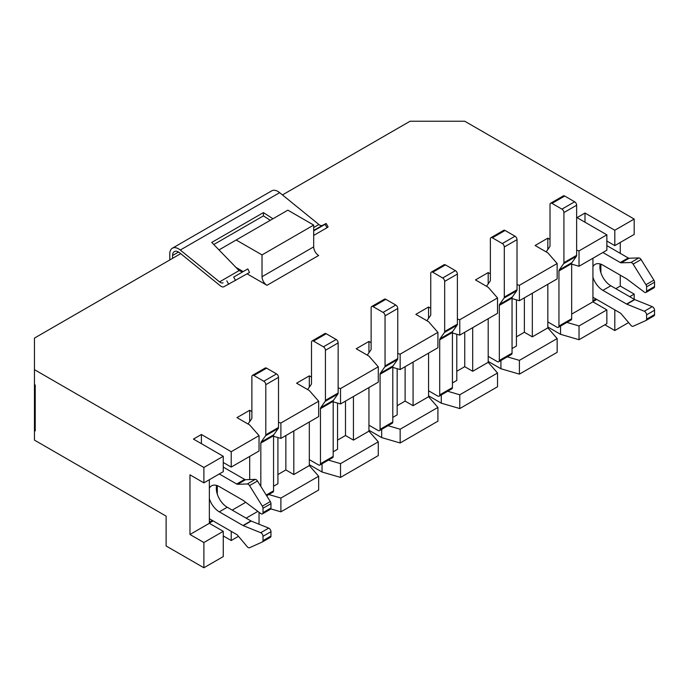 <?xml version="1.0" encoding="UTF-8"?>
<svg xmlns="http://www.w3.org/2000/svg" width="689" height="689" viewBox="0 0 689 689"><rect width="100%" height="100%" fill="white"/><g stroke="black" fill="none" stroke-linecap="round" stroke-linejoin="round"><path stroke-width="1.03" d="M35.225 399.37L34.45 398.922L34.45 384.574L35.225 385.022L35.225 430.926L34.45 430.479L34.45 440.116L166.118 516.13L166.118 545.972L203.884 567.77L223.262 556.583L223.262 531.34L203.884 542.527L203.884 567.77M223.262 535.93L231.211 540.52L238.48 536.326M231.211 531.34L231.211 540.52M217.302 494.142L217.302 485.65M223.262 462.491L231.211 467.082L231.211 451.7L259.038 435.637L249.694 424.967L236.973 417.62L249.694 410.282L251.881 411.54M201.403 443.673L201.403 434.492L231.211 451.7M277.917 437.524L277.917 483.721L273.55 486.245M337.541 403.099L337.541 449.297L333.175 451.82M397.165 368.675L397.165 414.873L392.799 417.396M456.79 334.251L456.79 380.449L452.423 382.972M249.694 421.582L249.694 410.282M318.662 476.263L280.897 498.061L280.897 511.832L318.662 490.025L318.662 476.263L309.318 465.583L293.815 474.54L293.815 430.935M309.318 465.583L309.318 421.987M245.732 502.298L232.21 510.11M249.694 479.561L249.694 456.411M259.038 524.226L259.038 512.289M257.832 511.384L246.119 518.145M318.662 401.213L318.662 416.587L280.897 438.393L280.897 423.012L318.662 401.213L309.318 390.542L296.597 383.196L309.318 375.858L311.506 377.116M259.038 435.637L259.038 451.011L231.211 467.082M218.99 249.918L236.181 239.996L262.018 254.913L262.018 276.711A7.028 4.056 -120 0 0 266.988 285.315L247.136 273.852M242.855 271.388L235.957 267.401M278.511 422.323L280.897 423.012M338.144 387.898L340.521 388.587L378.287 366.789L368.942 356.118L356.23 348.772L368.942 341.434L371.13 342.691M397.768 353.474L400.154 354.163L437.911 332.365L428.575 321.694L415.855 314.348L428.575 307.01L430.754 308.267M457.393 319.05L459.778 319.739L497.536 297.941L488.2 287.27L475.479 279.923L488.2 272.586L490.379 273.843M517.017 284.626L519.403 285.315L557.16 263.517L547.824 252.846L535.103 245.499L547.824 238.161L550.011 239.419M576.641 250.202L579.027 250.891L606.854 234.828L577.038 217.621L584.987 213.03L614.803 230.238L634.181 219.05L634.181 234.432L614.803 245.62L614.803 230.238M282.447 194.927L410.084 121.23L464.748 121.23L634.181 219.05M34.45 384.574L34.45 338.101L180.707 253.655M34.45 369.657L203.884 467.478L223.262 456.29L193.454 439.082L201.403 434.492M280.897 511.832L270.777 508.878M579.027 339.711L606.854 323.649L606.854 309.878L579.027 325.94L579.027 339.711L560.545 334.32L547.824 326.974M519.403 374.136L557.16 352.329L557.16 338.566L519.403 360.364L519.403 374.136L500.92 368.744L488.2 361.398M459.778 408.56L497.536 386.753L497.536 372.99L459.778 394.788L459.778 408.56L441.287 403.168L428.575 395.822M400.154 442.984L437.911 421.177L437.911 407.414L400.154 429.213L400.154 442.984L381.663 437.593L368.942 430.246M340.521 477.408L378.287 455.601L378.287 441.838L340.521 463.637L340.521 477.408L322.039 472.017L309.318 464.67M280.897 438.393L273.55 436.249M277.917 474.54L285.866 469.95L293.815 474.54M268.788 494.53L280.897 498.061M309.318 387.158L309.318 375.858M378.287 441.838L368.942 431.159L353.44 440.116L353.44 396.511M368.942 431.159L368.942 387.562M378.287 366.789L378.287 382.162L340.521 403.969L340.521 388.587M340.521 403.969L333.175 401.825M337.541 440.116L345.49 435.526L353.44 440.116M328.412 460.106L340.521 463.637M368.942 352.734L368.942 341.434M437.911 407.414L428.575 396.735L413.073 405.692L413.073 362.087M428.575 396.735L428.575 353.138M437.911 332.365L437.911 347.738L400.154 369.545L400.154 354.163M400.154 369.545L392.799 367.401M397.165 405.692L405.115 401.101L413.073 405.692M388.045 425.681L400.154 429.213M428.575 318.309L428.575 307.01M497.536 372.99L488.2 362.311L472.697 371.268L472.697 327.663M488.2 362.311L488.2 318.714M497.536 297.941L497.536 313.314L459.778 335.121L459.778 319.739M459.778 335.121L452.423 332.976M456.79 371.268L464.748 366.677L472.697 371.268M447.669 391.257L459.778 394.788M488.2 283.885L488.2 272.586M516.423 299.827L516.423 346.024L512.048 348.548M557.16 263.517L557.16 278.89L519.403 300.697L519.403 285.315M519.403 300.697L512.048 298.552M507.293 356.833L519.403 360.364M557.16 338.566L547.824 327.886L532.321 336.843L532.321 293.238M516.423 336.843L524.372 332.253L532.321 336.843M547.824 249.461L547.824 238.161M606.854 234.828L606.854 250.202L579.027 266.273L579.027 250.891M579.027 266.273L571.672 264.128M606.854 309.878L592.936 301.842L571.672 314.124M566.918 322.409L579.027 325.94M592.936 301.842L592.936 258.237M547.824 327.886L547.824 284.29M203.884 542.527L189.975 534.492L189.975 474.824L203.884 482.86L203.884 467.478M620.264 275.161L620.264 286.064L634.181 294.1L634.181 299.259M620.264 242.459L620.264 253.363M223.262 456.29L223.262 471.672L203.884 482.86M604.864 324.795L614.803 330.531L628.575 322.581M634.181 294.1L629.703 296.683M614.803 330.531L614.803 309.878M600.886 264.188L600.886 272.68M614.803 245.62L606.854 241.029M584.987 222.211L584.987 213.03M209.353 479.699L209.353 523.304L223.262 531.34M34.45 430.479L34.45 398.922M236.181 239.996L287.856 210.162L313.693 225.079L313.693 246.877A7.028 4.056 -120 0 0 318.662 255.481L266.988 285.315M262.018 254.913L313.693 225.079M209.353 523.304L189.975 534.492M620.264 286.064L615.794 288.648M560.545 334.32L560.545 326.086M524.372 332.253L524.372 297.829M500.92 368.744L500.92 360.511M441.287 403.168L441.287 394.935M381.663 437.593L381.663 429.359M322.039 472.017L322.039 463.783M464.748 366.677L464.748 332.253M405.115 401.101L405.115 366.677M345.49 435.526L345.49 401.101M285.866 469.95L285.866 435.526M172.577 258.349L172.577 255.481A8.432 4.866 60 0 1 174.326 251.623A8.432 4.866 60 0 1 179.726 252.863L220.394 285.866A5.624 3.247 -120 0 0 223.908 286.736L249.496 272.491L247.851 268.899L233.674 277.081L235.586 280.518M213.771 244.535L263.413 215.881L270.277 220.308M326.181 223.477L328.093 226.914L327.008 227.74L325.105 224.295L326.181 223.477L322.418 225.389A5.624 3.247 60 0 1 318.904 224.519L279.656 192.662A12.368 7.14 -120 0 0 271.733 190.844L172.362 248.212A12.368 7.14 -120 0 0 169.795 253.879L169.795 259.96M313.693 235.423L327.008 227.74M313.693 230.884L325.105 224.295M233.674 277.081L247.851 268.899M223.047 282.766A5.624 3.247 60 0 1 219.533 281.887L180.285 250.038A12.368 7.14 -120 0 0 172.362 248.212M242.097 271.759L239.066 270.613L211.738 242.433L263.413 212.6L263.413 215.881M272.956 218.757L263.413 212.6M228.714 284.29L226.81 280.845M602.875 252.501L620.272 262.543A2.808 1.619 -120 0 0 621.194 262.819L630.874 262.518A2.808 1.619 -120 0 1 633.122 264.137L645.938 284.712A2.808 1.619 -120 0 1 646.601 286.805L646.601 291.146A2.808 1.619 -120 0 1 646.015 292.429A2.808 1.619 -120 0 1 644.318 292.093L626.869 279.002A2.808 1.619 -120 0 0 626.577 278.804L602.875 265.127A15.459 8.923 -120 0 0 595.15 264.361A15.459 8.923 -120 0 0 592.936 266.746M606.854 245.62L628.222 257.953A2.808 1.619 -120 0 0 629.143 258.229L638.824 257.927L630.874 262.518M638.824 257.927A2.808 1.619 -120 0 1 641.071 259.546L653.887 280.122L645.938 284.712M653.887 280.122A2.808 1.619 -120 0 1 654.55 282.214L654.55 286.555L646.601 291.146M600.222 263.965A15.459 8.923 -120 0 0 610.824 285.78L634.526 299.465A2.808 1.619 -120 0 0 634.819 299.603L652.268 306.657L644.318 311.247L626.869 304.193A2.808 1.619 -120 0 1 626.577 304.056L602.875 290.37A15.459 8.923 -120 0 1 592.936 277.271M646.101 320.411L653.887 315.915A2.808 1.619 -120 0 0 653.964 315.872A2.808 1.619 -120 0 0 654.55 314.58L654.55 310.248L646.601 314.839L646.601 319.171A2.808 1.619 -120 0 1 646.015 320.463A2.808 1.619 -120 0 1 645.938 320.506L633.122 326.276A2.808 1.619 -120 0 1 630.874 325.294L621.194 313.831A2.808 1.619 -120 0 0 620.272 313.03L592.936 297.252M646.015 292.429L653.964 287.838A2.808 1.619 -120 0 0 654.55 286.555M654.55 310.248A2.808 1.619 -120 0 0 652.268 306.657M592.936 301.644L596.329 299.689A2.808 1.619 -120 0 0 596.648 299.396M646.601 314.839A2.808 1.619 -120 0 0 644.318 311.247M219.291 473.963L236.68 484.005A2.808 1.619 -120 0 0 237.61 484.281L247.282 483.979A2.808 1.619 -120 0 1 249.53 485.599L262.345 506.174A2.808 1.619 -120 0 1 263.009 508.267L263.009 512.607A2.808 1.619 -120 0 1 262.431 513.891A2.808 1.619 -120 0 1 260.726 513.563L243.286 500.464A2.808 1.619 -120 0 0 242.993 500.266L219.291 486.589A15.459 8.923 -120 0 0 211.557 485.823A15.459 8.923 -120 0 0 209.353 488.208M223.262 467.082L244.638 479.415A2.808 1.619 -120 0 0 245.56 479.69L255.231 479.389L247.282 483.979M255.231 479.389A2.808 1.619 -120 0 1 257.479 481.008L270.295 501.583L262.345 506.174M270.295 501.583A2.808 1.619 -120 0 1 270.966 503.676L270.966 508.017L263.009 512.607M216.63 485.435A15.459 8.923 -120 0 0 227.241 507.242L250.942 520.927A2.808 1.619 -120 0 0 251.235 521.073L268.684 528.119L260.726 532.709L243.286 525.655A2.808 1.619 -120 0 1 242.993 525.518L219.291 511.832A15.459 8.923 -120 0 1 209.353 498.733M262.509 541.873L270.295 537.377A2.808 1.619 -120 0 0 270.381 537.334A2.808 1.619 -120 0 0 270.966 536.042L270.966 531.71L263.009 536.3L263.009 540.632A2.808 1.619 -120 0 1 262.431 541.924A2.808 1.619 -120 0 1 262.345 541.967L249.53 547.738A2.808 1.619 -120 0 1 247.282 546.756L237.61 535.293A2.808 1.619 -120 0 0 236.68 534.5L209.353 518.714M262.431 513.891L270.381 509.3A2.808 1.619 -120 0 0 270.966 508.017M270.966 531.71A2.808 1.619 -120 0 0 268.684 528.119M209.353 523.106L212.746 521.151A2.808 1.619 -120 0 0 213.056 520.858M263.009 536.3A2.808 1.619 -120 0 0 260.726 532.709M547.824 321.927L556.962 327.206A2.808 1.619 -120 0 0 558.366 327.344A2.808 1.619 -120 0 0 558.951 326.052L558.951 270.958L571.672 263.62L571.672 318.714A2.808 1.619 -120 0 1 571.086 319.997L558.366 327.344M558.951 270.958A2.808 1.619 -120 0 1 559.218 269.967L563.654 263.663A2.808 1.619 -120 0 0 563.921 262.673L563.921 212.565A2.808 1.619 -120 0 0 561.931 209.129L551.992 203.384A2.808 1.619 -120 0 0 550.589 203.246A2.808 1.619 -120 0 0 550.011 204.538L550.011 245.74A2.808 1.619 -120 0 1 549.744 246.74L546.127 251.864M559.218 269.967L571.939 262.621L576.374 256.325A2.808 1.619 -120 0 0 576.641 255.326L576.641 205.227A2.808 1.619 -120 0 0 574.652 201.782L564.713 196.046A2.808 1.619 -120 0 0 563.309 195.909L550.589 203.246M571.939 262.621A2.808 1.619 -120 0 0 571.672 263.62M488.2 356.351L497.337 361.63A2.808 1.619 -120 0 0 498.741 361.768A2.808 1.619 -120 0 0 499.327 360.476L499.327 305.382L512.048 298.044L512.048 353.138A2.808 1.619 -120 0 1 511.462 354.422L498.741 361.768M499.327 305.382A2.808 1.619 -120 0 1 499.594 304.392L504.029 298.087A2.808 1.619 -120 0 0 504.296 297.097L504.296 246.989A2.808 1.619 -120 0 0 502.307 243.553L492.368 237.808A2.808 1.619 -120 0 0 490.964 237.671A2.808 1.619 -120 0 0 490.379 238.962L490.379 280.165A2.808 1.619 -120 0 1 490.112 281.164L486.503 286.288M499.594 304.392L512.315 297.045L516.75 290.749A2.808 1.619 -120 0 0 517.017 289.75L517.017 239.651A2.808 1.619 -120 0 0 515.028 236.206L505.089 230.471A2.808 1.619 -120 0 0 503.685 230.333L490.964 237.671M512.315 297.045A2.808 1.619 -120 0 0 512.048 298.044M260.83 486.374L260.83 443.079L273.55 435.741L273.55 490.835A2.808 1.619 -120 0 1 272.965 492.118L266.669 495.753M260.83 443.079A2.808 1.619 -120 0 1 261.097 442.088L265.532 435.784A2.808 1.619 -120 0 0 265.799 434.793L265.799 384.686A2.808 1.619 -120 0 0 263.809 381.25L253.871 375.505A2.808 1.619 -120 0 0 252.467 375.367A2.808 1.619 -120 0 0 251.881 376.659L251.881 417.861A2.808 1.619 -120 0 1 251.614 418.86L248.006 423.985M261.097 442.088L273.817 434.742L278.244 428.446A2.808 1.619 -120 0 0 278.511 427.447L278.511 377.348A2.808 1.619 -120 0 0 276.53 373.903L266.591 368.167A2.808 1.619 -120 0 0 265.187 368.029L252.467 375.367M273.817 434.742A2.808 1.619 -120 0 0 273.55 435.741M309.318 459.623L318.464 464.903A2.808 1.619 -120 0 0 319.868 465.041A2.808 1.619 -120 0 0 320.454 463.749L320.454 408.655L333.175 401.317L333.175 456.411A2.808 1.619 -120 0 1 332.589 457.694L319.868 465.041M320.454 408.655A2.808 1.619 -120 0 1 320.721 407.664L325.156 401.36A2.808 1.619 -120 0 0 325.423 400.369L325.423 350.262A2.808 1.619 -120 0 0 323.434 346.825L313.495 341.081A2.808 1.619 -120 0 0 312.091 340.943A2.808 1.619 -120 0 0 311.506 342.235L311.506 383.437A2.808 1.619 -120 0 1 311.239 384.436L307.63 389.561M320.721 407.664L333.442 400.318L337.877 394.022A2.808 1.619 -120 0 0 338.144 393.023L338.144 342.924A2.808 1.619 -120 0 0 336.154 339.479L326.216 333.743A2.808 1.619 -120 0 0 324.812 333.605L312.091 340.943M333.442 400.318A2.808 1.619 -120 0 0 333.175 401.317M368.942 425.199L378.089 430.479A2.808 1.619 -120 0 0 379.493 430.616A2.808 1.619 -120 0 0 380.078 429.325L380.078 374.23L392.799 366.892L392.799 421.987A2.808 1.619 -120 0 1 392.213 423.27L379.493 430.616M380.078 374.23A2.808 1.619 -120 0 1 380.345 373.24L384.781 366.936A2.808 1.619 -120 0 0 385.048 365.945L385.048 315.838A2.808 1.619 -120 0 0 383.058 312.401L373.119 306.657A2.808 1.619 -120 0 0 371.716 306.519A2.808 1.619 -120 0 0 371.13 307.811L371.13 349.013A2.808 1.619 -120 0 1 370.863 350.012L367.254 355.136M380.345 373.24L393.066 365.893L397.501 359.598A2.808 1.619 -120 0 0 397.768 358.599L397.768 308.5A2.808 1.619 -120 0 0 395.779 305.055L385.84 299.319A2.808 1.619 -120 0 0 384.436 299.181L371.716 306.519M393.066 365.893A2.808 1.619 -120 0 0 392.799 366.892M428.575 390.775L437.713 396.054A2.808 1.619 -120 0 0 439.117 396.192A2.808 1.619 -120 0 0 439.703 394.9L439.703 339.806L452.423 332.468L452.423 387.562A2.808 1.619 -120 0 1 451.838 388.846L439.117 396.192M439.703 339.806A2.808 1.619 -120 0 1 439.97 338.816L444.405 332.511A2.808 1.619 -120 0 0 444.672 331.521L444.672 281.413A2.808 1.619 -120 0 0 442.683 277.977L432.744 272.233A2.808 1.619 -120 0 0 431.34 272.095A2.808 1.619 -120 0 0 430.754 273.387L430.754 314.589A2.808 1.619 -120 0 1 430.487 315.588L426.879 320.712M439.97 338.816L452.69 331.469L457.126 325.174A2.808 1.619 -120 0 0 457.393 324.174L457.393 274.076A2.808 1.619 -120 0 0 455.403 270.631L445.464 264.895A2.808 1.619 -120 0 0 444.06 264.757L431.34 272.095M452.69 331.469A2.808 1.619 -120 0 0 452.423 332.468M262.018 276.711L313.693 246.877M313.693 230.427L322.418 225.389M219.533 281.887L239.066 270.613M313.693 227.525L318.904 224.519M180.285 250.038L279.656 192.662M172.577 255.481L178.546 252.045M628.222 257.953L620.272 262.543M629.143 258.229L621.194 262.819M641.071 259.546L633.122 264.137M654.55 282.214L646.601 286.805M610.824 285.78L602.875 290.37M634.526 299.465L626.577 304.056M634.819 299.603L626.869 304.193M654.55 314.58L646.601 319.171M595.916 298.974L592.936 300.697M244.638 479.415L236.68 484.005M245.56 479.69L237.61 484.281M257.479 481.008L249.53 485.599M270.966 503.676L263.009 508.267M227.241 507.242L219.291 511.832M250.942 520.927L242.993 525.518M251.235 521.073L243.286 525.655M270.966 536.042L263.009 540.632M212.333 520.436L209.353 522.159M558.951 326.052L571.672 318.714M563.654 263.663L576.374 256.325M563.921 262.673L576.641 255.326M563.921 212.565L576.641 205.227M561.931 209.129L574.652 201.782M551.992 203.384L564.713 196.046M499.327 360.476L512.048 353.138M504.029 298.087L516.75 290.749M504.296 297.097L517.017 289.75M504.296 246.989L517.017 239.651M502.307 243.553L515.028 236.206M492.368 237.808L505.089 230.471M266.23 495.055L273.55 490.835M265.532 435.784L278.244 428.446M265.799 434.793L278.511 427.447M265.799 384.686L278.511 377.348M263.809 381.25L276.53 373.903M253.871 375.505L266.591 368.167M320.454 463.749L333.175 456.411M325.156 401.36L337.877 394.022M325.423 400.369L338.144 393.023M325.423 350.262L338.144 342.924M323.434 346.825L336.154 339.479M313.495 341.081L326.216 333.743M380.078 429.325L392.799 421.987M384.781 366.936L397.501 359.598M385.048 365.945L397.768 358.599M385.048 315.838L397.768 308.5M383.058 312.401L395.779 305.055M373.119 306.657L385.84 299.319M439.703 394.9L452.423 387.562M444.405 332.511L457.126 325.174M444.672 331.521L457.393 324.174M444.672 281.413L457.393 274.076M442.683 277.977L455.403 270.631M432.744 272.233L445.464 264.895M653.964 315.872L646.015 320.463M270.381 537.334L262.431 541.924"/></g></svg>
